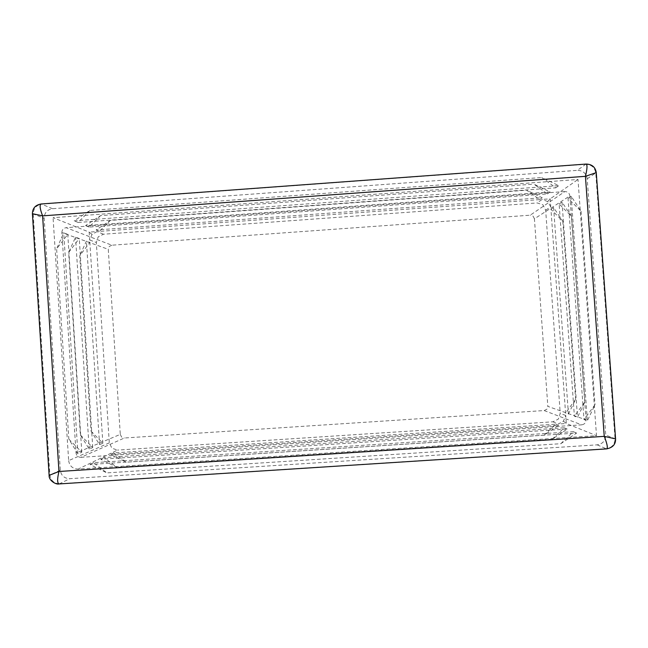 <?xml version="1.0" encoding="UTF-8"?>
<svg xmlns="http://www.w3.org/2000/svg" width="648" height="648" viewBox="0 0 648 648"><rect width="100%" height="100%" fill="white"/><g stroke="black" fill="none" stroke-linecap="round" stroke-linejoin="round"><path stroke-width="0.49" stroke-dasharray="3.24 2.43" d="M92.048 234.422L89.189 232.114L97.022 231.555L92.048 234.422L89.699 240.003L89.189 232.114L53.071 217.671L578.008 179.472L596.508 435.667L78.165 469.079L117.466 450.101L111.902 448.189L109.301 442.868L96.317 242.457L98.204 236.86L103.461 234.22L537.233 202.946L542.959 204.825L545.657 210.171L560.228 413.44L558.317 419.143L552.898 421.799L117.466 450.101M545.657 210.171L550.76 206.834L550.192 198.831L542.125 199.414L537.233 202.946M550.76 206.834L547.673 201.569L550.192 198.831L578.008 179.472M550.938 209.231L553.595 207.522L562.796 221.243L550.938 209.231L565.566 413.043L568.426 414.064L575.61 399.298L565.566 413.043M562.796 221.243L575.61 399.298M553.595 207.522L568.426 414.064M559.135 203.974L562.019 202.127L571.544 216.44L559.135 203.974L574.395 416.178L577.498 417.28L584.917 401.882L574.395 416.178M571.544 216.44L584.917 401.882M562.019 202.127L577.498 417.28M568.029 198.272L571.172 196.255L581.054 211.232L568.029 198.272L583.978 419.58L587.363 420.787L595.026 404.692L583.978 419.58M581.054 211.232L595.026 404.692M571.172 196.255L587.363 420.787M110.387 220.393L99.371 231.385L539.703 199.592L526.63 190.196L542.214 197.762L96.058 229.991L110.387 220.393L526.63 190.196M547.673 201.569L542.125 199.414M100.545 215.63L89.165 227.1L547.439 193.938L533.871 184.121L550.152 191.954L85.568 225.601L100.545 215.63L533.871 184.121M89.878 210.47L78.092 222.466L555.83 187.807L541.736 177.528L558.787 185.644L74.188 220.83L89.878 210.47L541.736 177.528M563.428 421.168L566.32 423.509L558.22 424.035L563.428 421.168L565.736 415.457L566.32 423.509L596.508 435.667M80.895 457.318L581.653 424.853L544.174 410.557L124.384 437.999L80.895 457.318C78.108 457.221 76.488 455.779 76.035 453.009L120.293 434.379L108.273 249.318L61.876 232.583L76.035 453.009M586.027 419.864L569.884 195.882L534.422 218.813L547.835 406.377L586.027 419.864C585.946 422.723 584.488 424.383 581.653 424.853M564.854 191.573L66.12 227.675L111.845 245.203L530.218 215.193L564.854 191.573C567.721 191.646 569.398 193.08 569.884 195.882M544.174 410.557L546.88 409.22L547.835 406.377M534.422 218.813L533.077 216.14L530.218 215.193M111.845 245.203L109.22 246.524L108.273 249.318M61.876 232.583C61.965 229.789 63.383 228.153 66.12 227.675M120.293 434.379L121.597 437.044L124.384 437.999M544.134 435.197L555.79 424.197L113.732 452.887L126.101 462.194L110.597 454.418L558.519 425.363L544.134 435.197L126.101 462.194M552.128 439.271L564.214 427.785L104.069 457.593L116.875 467.313L100.675 459.254L567.178 429.049L552.128 439.271L116.875 467.313M560.812 443.702L573.359 431.69L93.587 462.696L106.863 472.878L89.894 464.495L576.582 433.067L560.812 443.702L106.863 472.878M68.842 439.133L81.794 452.223L77.93 453.875L68.842 439.133L56.635 248.848L67.773 234.374L63.723 232.907L56.635 248.848M77.93 453.875L63.723 232.907M81.794 452.223L67.773 234.374M80.392 434.97L92.745 447.549L89.197 449.064L80.392 434.97L68.656 252.445L79.258 238.529L75.532 237.184L68.656 252.445M89.197 449.064L75.532 237.184M92.745 447.549L79.258 238.529M91.044 431.123L102.846 443.24L99.565 444.641L91.044 431.123L79.728 255.758L89.853 242.368L86.411 241.121L79.728 255.758M99.565 444.641L86.411 241.121M102.846 443.24L89.853 242.368M586.035 164.074L577.344 170.359C582.965 170.505 586.254 173.316 587.218 178.808L605.759 435.067C605.605 440.672 602.737 443.937 597.173 444.852L69.806 478.686C64.355 478.491 61.187 475.664 60.296 470.229L44.169 218.311C44.364 212.844 47.134 209.636 52.496 208.705L577.344 170.359M52.496 208.705L41.197 203.974M109.301 442.868L68.648 460.623L53.071 217.671M68.648 460.623C69.538 466.058 72.714 468.877 78.165 469.079M99.371 231.385L96.058 229.991M539.703 199.592L542.214 197.762M89.165 227.1L85.568 225.601M547.439 193.938L550.152 191.954M78.092 222.466L74.188 220.83M555.83 187.807L558.787 185.644M615.584 438.907L605.759 435.067M587.218 178.808L596.273 172.619M32.416 213.694L44.169 218.311M60.296 470.229L49.118 475.365M597.173 444.852L606.56 448.886M59.211 483.926L69.806 478.686M555.79 424.197L558.519 425.363M113.732 452.887L110.597 454.418M564.214 427.785L567.178 429.049M104.069 457.593L100.675 459.254M573.359 431.69L576.582 433.067M93.587 462.696L89.894 464.495M41.837 204.128L585.541 164.317C591.365 164.462 594.775 167.378 595.763 173.057L615.025 438.639C614.863 444.447 611.89 447.833 606.123 448.781L59.721 483.756C54.076 483.546 50.795 480.63 49.872 474.992L33.218 214.083C33.413 208.413 36.288 205.1 41.837 204.128M103.461 234.22L97.022 231.555M565.736 415.457L560.228 413.44M89.699 240.003L96.317 242.457M552.898 421.799L558.22 424.035"/><path stroke-width="0.97" d="M596.273 172.619L585.428 176.329C587.234 168.942 587.477 164.851 586.157 164.066L586.035 164.074M41.197 203.974L41.035 203.99C39.415 204.979 39.941 208.931 42.606 215.865L32.416 213.694M49.118 475.365L32.408 213.646C32.546 208.235 35.421 205.011 41.035 203.99L586.157 164.066C591.964 164.244 595.334 167.071 596.265 172.562L615.584 438.939C615.738 444.317 612.765 447.638 606.674 448.878C607.994 447.898 607.184 443.718 604.236 436.355L615.584 438.907M606.56 448.886L59.073 483.935C56.522 484.89 48.697 480.848 49.118 475.381L58.968 471.485C57.154 479.018 57.194 483.165 59.073 483.935L59.211 483.926M50.771 343.424L42.606 215.865L585.428 176.329L604.236 436.355L58.968 471.485L50.771 343.424"/></g></svg>

